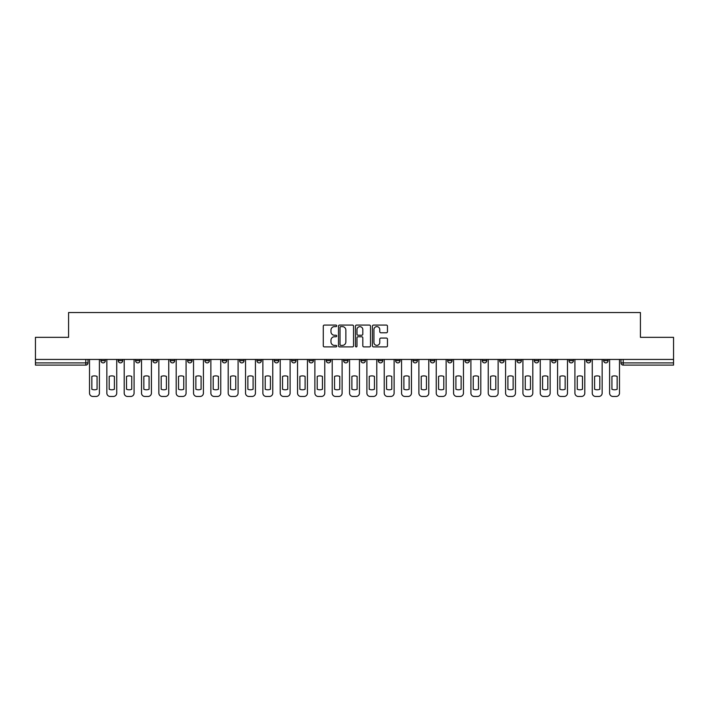 <?xml version="1.0" encoding="UTF-8"?>
<svg xmlns="http://www.w3.org/2000/svg" width="709" height="709" viewBox="0 0 709 709"><rect width="100%" height="100%" fill="white"/><g stroke="black" fill="none" stroke-linecap="round" stroke-linejoin="round"><path stroke-width="1.06" d="M336.722 325.856A0.762 0.762 0 0 0 335.96 325.085L324.368 325.085A1.09 1.09 0 0 0 323.277 326.184L323.277 345.815A1.09 1.09 0 0 0 324.368 346.905L335.96 346.905A0.762 0.762 0 0 0 336.722 346.143A0.762 0.762 0 0 0 335.96 345.38L334.453 345.38A3.492 3.492 0 0 1 330.97 341.889L330.97 340.249A3.492 3.492 0 0 1 334.453 336.757L335.96 336.757A0.762 0.762 0 0 0 336.722 335.995A0.762 0.762 0 0 0 335.96 335.233L334.453 335.233A3.492 3.492 0 0 1 330.97 331.741L330.97 330.11A3.492 3.492 0 0 1 334.453 326.619L335.96 326.619A0.762 0.762 0 0 0 336.722 325.856M568.981 359.445L568.981 360.668L573.421 360.668A2.224 2.224 0 0 1 571.197 362.893A2.224 2.224 0 0 1 568.981 360.668L568.981 359.445M551.646 359.445L551.646 360.668L556.086 360.668A2.224 2.224 0 0 1 553.862 362.893A2.224 2.224 0 0 1 551.646 360.668L551.646 359.445M447.627 359.445L447.627 360.668L452.067 360.668A2.224 2.224 0 0 1 449.852 362.893A2.224 2.224 0 0 1 447.627 360.668L447.627 359.445M430.292 359.445L430.292 360.668L434.732 360.668A2.224 2.224 0 0 1 432.517 362.893A2.224 2.224 0 0 1 430.292 360.668L430.292 359.445M412.957 359.445L412.957 360.668L417.397 360.668A2.224 2.224 0 0 1 415.173 362.893A2.224 2.224 0 0 1 412.957 360.668L412.957 359.445M378.278 359.445L378.278 360.668L382.727 360.668A2.224 2.224 0 0 1 380.503 362.893A2.224 2.224 0 0 1 378.278 360.668L378.278 359.445M343.608 360.668L343.608 359.445L343.608 360.668A2.224 2.224 0 0 0 345.832 362.893A2.224 2.224 0 0 1 343.608 360.668L348.057 360.668A2.224 2.224 0 0 1 345.832 362.893A2.224 2.224 0 0 0 348.057 360.668L348.057 359.445L348.057 360.668M326.273 360.668L326.273 359.445L326.273 360.668A2.224 2.224 0 0 0 328.497 362.893A2.224 2.224 0 0 1 326.273 360.668L330.722 360.668A2.224 2.224 0 0 1 328.497 362.893M308.938 360.668L308.938 359.445L308.938 360.668A2.224 2.224 0 0 0 311.162 362.893A2.224 2.224 0 0 1 308.938 360.668L313.387 360.668A2.224 2.224 0 0 1 311.162 362.893A2.224 2.224 0 0 0 313.387 360.668L313.387 359.445L313.387 360.668M291.603 359.445L291.603 360.668L296.043 360.668A2.224 2.224 0 0 1 293.827 362.893A2.224 2.224 0 0 1 291.603 360.668L291.603 359.445M274.268 359.445L274.268 360.668L278.708 360.668A2.224 2.224 0 0 1 276.483 362.893A2.224 2.224 0 0 1 274.268 360.668L274.268 359.445M256.933 359.445L256.933 360.668L261.373 360.668A2.224 2.224 0 0 1 259.148 362.893A2.224 2.224 0 0 1 256.933 360.668L256.933 359.445M239.589 360.668L239.589 359.445L239.589 360.668A2.224 2.224 0 0 0 241.813 362.893A2.224 2.224 0 0 1 239.589 360.668L244.038 360.668A2.224 2.224 0 0 1 241.813 362.893M204.919 360.668L204.919 359.445L204.919 360.668A2.224 2.224 0 0 0 207.143 362.893A2.224 2.224 0 0 1 204.919 360.668L209.368 360.668A2.224 2.224 0 0 1 207.143 362.893A2.224 2.224 0 0 0 209.368 360.668L209.368 359.445L209.368 360.668M187.584 360.668L187.584 359.445L187.584 360.668A2.224 2.224 0 0 0 189.808 362.893A2.224 2.224 0 0 1 187.584 360.668L192.033 360.668A2.224 2.224 0 0 1 189.808 362.893A2.224 2.224 0 0 0 192.033 360.668L192.033 359.445L192.033 360.668M170.249 360.668L170.249 359.445L170.249 360.668A2.224 2.224 0 0 0 172.473 362.893A2.224 2.224 0 0 1 170.249 360.668L174.698 360.668A2.224 2.224 0 0 1 172.473 362.893A2.224 2.224 0 0 0 174.698 360.668L174.698 359.445L174.698 360.668M152.914 360.668L152.914 359.445L152.914 360.668A2.224 2.224 0 0 0 155.138 362.893A2.224 2.224 0 0 1 152.914 360.668L157.354 360.668A2.224 2.224 0 0 1 155.138 362.893M135.579 360.668L135.579 359.445L135.579 360.668A2.224 2.224 0 0 0 137.803 362.893A2.224 2.224 0 0 1 135.579 360.668L140.019 360.668A2.224 2.224 0 0 1 137.803 362.893A2.224 2.224 0 0 0 140.019 360.668L140.019 359.445L140.019 360.668M118.243 360.668L118.243 359.445L118.243 360.668A2.224 2.224 0 0 0 120.459 362.893A2.224 2.224 0 0 1 118.243 360.668L122.684 360.668A2.224 2.224 0 0 1 120.459 362.893A2.224 2.224 0 0 0 122.684 360.668L122.684 359.445L122.684 360.668M386.378 332.778A1.09 1.09 0 0 0 387.469 331.688L387.469 326.184A1.09 1.09 0 0 0 386.378 325.085L373.51 325.085A1.09 1.09 0 0 0 372.42 326.184L372.42 345.815A1.09 1.09 0 0 0 373.51 346.905L386.378 346.905A1.09 1.09 0 0 0 387.469 345.815L387.469 339.159A1.09 1.09 0 0 0 386.378 338.069L380.866 338.069A1.09 1.09 0 0 0 379.776 339.159L379.776 342.456A2.916 2.916 0 0 1 376.86 345.38A2.916 2.916 0 0 1 373.944 342.456L373.944 329.534A2.916 2.916 0 0 1 376.86 326.619A2.916 2.916 0 0 1 379.776 329.534L379.776 331.688A1.09 1.09 0 0 0 380.866 332.778L386.378 332.778M35.45 359.445L35.45 337.333L68.569 337.333L68.569 312.545L640.431 312.545L640.431 337.333L673.55 337.333L673.55 359.445L35.45 359.445L35.45 362.893L88.013 362.893L88.013 359.445M353.543 326.184A1.09 1.09 0 0 0 352.453 325.085L339.584 325.085A1.09 1.09 0 0 0 338.494 326.184L338.494 345.815A1.09 1.09 0 0 0 339.584 346.905L352.453 346.905A1.09 1.09 0 0 0 353.543 345.815L353.543 326.184M356.547 325.085L369.416 325.085A1.09 1.09 0 0 1 370.506 326.184L370.506 345.815A1.09 1.09 0 0 1 369.416 346.905L363.912 346.905A1.09 1.09 0 0 1 362.813 345.815L362.813 337.847A1.09 1.09 0 0 0 361.723 336.757L358.072 336.757A1.09 1.09 0 0 0 356.981 337.847L356.981 346.143A0.762 0.762 0 0 1 356.219 346.905A0.762 0.762 0 0 1 355.457 346.143L355.457 326.184A1.09 1.09 0 0 1 356.547 325.085M620.987 359.445L620.987 362.893L673.55 362.893L673.55 365.108L623.211 365.108A2.224 2.224 0 0 1 620.987 362.893M673.55 359.445L673.55 362.893M88.013 362.893A2.224 2.224 0 0 1 85.789 365.108L35.45 365.108L35.45 362.893M608.092 359.445L608.092 360.668A2.224 2.224 0 0 1 605.876 362.893A2.224 2.224 0 0 1 603.651 360.668L608.092 360.668M603.651 359.445L603.651 360.668M590.757 359.445L590.757 360.668A2.224 2.224 0 0 1 588.541 362.893A2.224 2.224 0 0 1 586.316 360.668L590.757 360.668M586.316 359.445L586.316 360.668M573.421 359.445L573.421 360.668M556.086 359.445L556.086 360.668L556.086 359.445M538.751 359.445L538.751 360.668A2.224 2.224 0 0 1 536.527 362.893A2.224 2.224 0 0 1 534.302 360.668L538.751 360.668M534.302 359.445L534.302 360.668M521.416 359.445L521.416 360.668A2.224 2.224 0 0 1 519.192 362.893A2.224 2.224 0 0 1 516.967 360.668L521.416 360.668M516.967 359.445L516.967 360.668M504.081 359.445L504.081 360.668A2.224 2.224 0 0 1 501.857 362.893A2.224 2.224 0 0 1 499.632 360.668L504.081 360.668M499.632 359.445L499.632 360.668M486.746 359.445L486.746 360.668A2.224 2.224 0 0 1 484.522 362.893A2.224 2.224 0 0 1 482.297 360.668L486.746 360.668M482.297 359.445L482.297 360.668M469.411 359.445L469.411 360.668A2.224 2.224 0 0 1 467.187 362.893A2.224 2.224 0 0 1 464.962 360.668L469.411 360.668M464.962 359.445L464.962 360.668M452.067 359.445L452.067 360.668A2.224 2.224 0 0 1 449.852 362.893M434.732 359.445L434.732 360.668M417.397 360.668L417.397 359.445L417.397 360.668A2.224 2.224 0 0 1 415.173 362.893M400.062 359.445L400.062 360.668A2.224 2.224 0 0 1 397.838 362.893A2.224 2.224 0 0 1 395.613 360.668A2.224 2.224 0 0 0 397.838 362.893A2.224 2.224 0 0 0 400.062 360.668L395.613 360.668L395.613 359.445M382.727 360.668L382.727 359.445L382.727 360.668A2.224 2.224 0 0 1 380.503 362.893M365.392 359.445L365.392 360.668A2.224 2.224 0 0 1 363.168 362.893A2.224 2.224 0 0 1 360.943 360.668A2.224 2.224 0 0 0 363.168 362.893M360.943 359.445L360.943 360.668L365.392 360.668M330.722 359.445L330.722 360.668L330.722 359.445M296.043 360.668L296.043 359.445L296.043 360.668A2.224 2.224 0 0 1 293.827 362.893M278.708 360.668L278.708 359.445L278.708 360.668A2.224 2.224 0 0 1 276.483 362.893M261.373 360.668L261.373 359.445L261.373 360.668A2.224 2.224 0 0 1 259.148 362.893M244.038 359.445L244.038 360.668L244.038 359.445M226.703 360.668L226.703 359.445L226.703 360.668A2.224 2.224 0 0 1 224.478 362.893A2.224 2.224 0 0 1 222.254 360.668L226.703 360.668A2.224 2.224 0 0 1 224.478 362.893M222.254 359.445L222.254 360.668M157.354 359.445L157.354 360.668L157.354 359.445M105.349 359.445L105.349 360.668A2.224 2.224 0 0 1 103.124 362.893A2.224 2.224 0 0 1 100.908 360.668A2.224 2.224 0 0 0 103.124 362.893A2.224 2.224 0 0 0 105.349 360.668L105.349 359.445M100.908 359.445L100.908 360.668L105.349 360.668M340.781 326.619A0.762 0.762 0 0 0 340.019 327.381L340.019 344.618A0.762 0.762 0 0 0 340.781 345.38L342.367 345.38A3.492 3.492 0 0 0 345.859 341.889L345.859 330.11A3.492 3.492 0 0 0 342.367 326.619L340.781 326.619M362.813 329.588A2.916 2.916 0 0 0 359.897 326.672A2.916 2.916 0 0 0 356.981 329.588L356.981 334.143A1.09 1.09 0 0 0 358.072 335.233L361.723 335.233A1.09 1.09 0 0 0 362.813 334.143L362.813 329.588M91.851 376.399L91.851 389.276A6.948 6.948 0 0 0 97.071 389.276L97.071 376.399A6.948 6.948 0 0 0 91.851 376.399M89.511 359.445L89.511 393.114A3.332 3.332 0 0 0 92.844 396.455L96.07 396.455A3.332 3.332 0 0 0 99.402 393.114L99.402 359.445M109.186 376.399L109.186 389.276A6.948 6.948 0 0 0 114.406 389.276L114.406 376.399A6.948 6.948 0 0 0 109.186 376.399M106.846 359.445L106.846 393.114A3.332 3.332 0 0 0 110.187 396.455L113.405 396.455A3.332 3.332 0 0 0 116.737 393.114L116.737 359.445M126.521 376.399L126.521 389.276A6.948 6.948 0 0 0 131.741 389.276L131.741 376.399A6.948 6.948 0 0 0 126.521 376.399M124.19 359.445L124.19 393.114A3.332 3.332 0 0 0 127.523 396.455L130.74 396.455A3.332 3.332 0 0 0 134.081 393.114L134.081 359.445M143.856 376.399L143.856 389.276A6.948 6.948 0 0 0 149.076 389.276L149.076 376.399A6.948 6.948 0 0 0 143.856 376.399M141.525 359.445L141.525 393.114A3.332 3.332 0 0 0 144.858 396.455L148.075 396.455A3.332 3.332 0 0 0 151.416 393.114L151.416 359.445M161.191 376.399L161.191 389.276A6.948 6.948 0 0 0 166.411 389.276L166.411 376.399A6.948 6.948 0 0 0 161.191 376.399M158.86 359.445L158.86 393.114A3.332 3.332 0 0 0 162.193 396.455L165.419 396.455A3.332 3.332 0 0 0 168.751 393.114L168.751 359.445M178.526 376.399L178.526 389.276A6.948 6.948 0 0 0 183.755 389.276L183.755 376.399A6.948 6.948 0 0 0 178.526 376.399M176.195 359.445L176.195 393.114A3.332 3.332 0 0 0 179.528 396.455L182.754 396.455A3.332 3.332 0 0 0 186.086 393.114L186.086 359.445M195.861 376.399L195.861 389.276A6.948 6.948 0 0 0 201.09 389.276L201.09 376.399A6.948 6.948 0 0 0 195.861 376.399M193.53 359.445L193.53 393.114A3.332 3.332 0 0 0 196.863 396.455L200.089 396.455A3.332 3.332 0 0 0 203.421 393.114L203.421 359.445M213.196 376.399L213.196 389.276A6.948 6.948 0 0 0 218.425 389.276L218.425 376.399A6.948 6.948 0 0 0 213.196 376.399M210.865 359.445L210.865 393.114A3.332 3.332 0 0 0 214.198 396.455L217.424 396.455A3.332 3.332 0 0 0 220.756 393.114L220.756 359.445M230.54 376.399L230.54 389.276A6.948 6.948 0 0 0 235.76 389.276L235.76 376.399A6.948 6.948 0 0 0 230.54 376.399M228.201 359.445L228.201 393.114A3.332 3.332 0 0 0 231.533 396.455L234.759 396.455A3.332 3.332 0 0 0 238.091 393.114L238.091 359.445M247.875 376.399L247.875 389.276A6.948 6.948 0 0 0 253.095 389.276L253.095 376.399A6.948 6.948 0 0 0 247.875 376.399M245.536 359.445L245.536 393.114A3.332 3.332 0 0 0 248.877 396.455L252.094 396.455A3.332 3.332 0 0 0 255.426 393.114L255.426 359.445M265.21 376.399L265.21 389.276A6.948 6.948 0 0 0 270.43 389.276L270.43 376.399A6.948 6.948 0 0 0 265.21 376.399M262.871 359.445L262.871 393.114A3.332 3.332 0 0 0 266.212 396.455L269.429 396.455A3.332 3.332 0 0 0 272.761 393.114L272.761 359.445M282.545 376.399L282.545 389.276A6.948 6.948 0 0 0 287.765 389.276L287.765 376.399A6.948 6.948 0 0 0 282.545 376.399M280.215 359.445L280.215 393.114A3.332 3.332 0 0 0 283.547 396.455L286.764 396.455A3.332 3.332 0 0 0 290.105 393.114L290.105 359.445M299.88 376.399L299.88 389.276A6.948 6.948 0 0 0 305.1 389.276L305.1 376.399A6.948 6.948 0 0 0 299.88 376.399M297.55 359.445L297.55 393.114A3.332 3.332 0 0 0 300.882 396.455L304.099 396.455A3.332 3.332 0 0 0 307.44 393.114L307.44 359.445M317.215 376.399L317.215 389.276A6.948 6.948 0 0 0 322.435 389.276L322.435 376.399A6.948 6.948 0 0 0 317.215 376.399M314.885 359.445L314.885 393.114A3.332 3.332 0 0 0 318.217 396.455L321.443 396.455A3.332 3.332 0 0 0 324.775 393.114L324.775 359.445M334.551 376.399L334.551 389.276A6.948 6.948 0 0 0 339.779 389.276L339.779 376.399A6.948 6.948 0 0 0 334.551 376.399M332.22 359.445L332.22 393.114A3.332 3.332 0 0 0 335.552 396.455L338.778 396.455A3.332 3.332 0 0 0 342.11 393.114L342.11 359.445M351.886 376.399L351.886 389.276A6.948 6.948 0 0 0 357.114 389.276L357.114 376.399A6.948 6.948 0 0 0 351.886 376.399M349.555 359.445L349.555 393.114A3.332 3.332 0 0 0 352.887 396.455L356.113 396.455A3.332 3.332 0 0 0 359.445 393.114L359.445 359.445M369.221 376.399L369.221 389.276A6.948 6.948 0 0 0 374.449 389.276L374.449 376.399A6.948 6.948 0 0 0 369.221 376.399M366.89 359.445L366.89 393.114A3.332 3.332 0 0 0 370.222 396.455L373.448 396.455A3.332 3.332 0 0 0 376.78 393.114L376.78 359.445M386.565 376.399L386.565 389.276A6.948 6.948 0 0 0 391.785 389.276L391.785 376.399A6.948 6.948 0 0 0 386.565 376.399M384.225 359.445L384.225 393.114A3.332 3.332 0 0 0 387.557 396.455L390.783 396.455A3.332 3.332 0 0 0 394.115 393.114L394.115 359.445M403.9 376.399L403.9 389.276A6.948 6.948 0 0 0 409.12 389.276L409.12 376.399A6.948 6.948 0 0 0 403.9 376.399M401.56 359.445L401.56 393.114A3.332 3.332 0 0 0 404.901 396.455L408.118 396.455A3.332 3.332 0 0 0 411.45 393.114L411.45 359.445M421.235 376.399L421.235 389.276A6.948 6.948 0 0 0 426.455 389.276L426.455 376.399A6.948 6.948 0 0 0 421.235 376.399M418.895 359.445L418.895 393.114A3.332 3.332 0 0 0 422.236 396.455L425.453 396.455A3.332 3.332 0 0 0 428.785 393.114L428.785 359.445M438.57 376.399L438.57 389.276A6.948 6.948 0 0 0 443.79 389.276L443.79 376.399A6.948 6.948 0 0 0 438.57 376.399M436.239 359.445L436.239 393.114A3.332 3.332 0 0 0 439.571 396.455L442.788 396.455A3.332 3.332 0 0 0 446.129 393.114L446.129 359.445M455.905 376.399L455.905 389.276A6.948 6.948 0 0 0 461.125 389.276L461.125 376.399A6.948 6.948 0 0 0 455.905 376.399M453.574 359.445L453.574 393.114A3.332 3.332 0 0 0 456.906 396.455L460.123 396.455A3.332 3.332 0 0 0 463.464 393.114L463.464 359.445M473.24 376.399L473.24 389.276A6.948 6.948 0 0 0 478.46 389.276L478.46 376.399A6.948 6.948 0 0 0 473.24 376.399M470.909 359.445L470.909 393.114A3.332 3.332 0 0 0 474.241 396.455L477.467 396.455A3.332 3.332 0 0 0 480.799 393.114L480.799 359.445M490.575 376.399L490.575 389.276A6.948 6.948 0 0 0 495.804 389.276L495.804 376.399A6.948 6.948 0 0 0 490.575 376.399M488.244 359.445L488.244 393.114A3.332 3.332 0 0 0 491.576 396.455L494.802 396.455A3.332 3.332 0 0 0 498.135 393.114L498.135 359.445M507.91 376.399L507.91 389.276A6.948 6.948 0 0 0 513.139 389.276L513.139 376.399A6.948 6.948 0 0 0 507.91 376.399M505.579 359.445L505.579 393.114A3.332 3.332 0 0 0 508.911 396.455L512.137 396.455A3.332 3.332 0 0 0 515.47 393.114L515.47 359.445M525.245 376.399L525.245 389.276A6.948 6.948 0 0 0 530.474 389.276L530.474 376.399A6.948 6.948 0 0 0 525.245 376.399M522.914 359.445L522.914 393.114A3.332 3.332 0 0 0 526.246 396.455L529.472 396.455A3.332 3.332 0 0 0 532.805 393.114L532.805 359.445M542.589 376.399L542.589 389.276A6.948 6.948 0 0 0 547.809 389.276L547.809 376.399A6.948 6.948 0 0 0 542.589 376.399M540.249 359.445L540.249 393.114A3.332 3.332 0 0 0 543.581 396.455L546.807 396.455A3.332 3.332 0 0 0 550.14 393.114L550.14 359.445M559.924 376.399L559.924 389.276A6.948 6.948 0 0 0 565.144 389.276L565.144 376.399A6.948 6.948 0 0 0 559.924 376.399M557.584 359.445L557.584 393.114A3.332 3.332 0 0 0 560.925 396.455L564.142 396.455A3.332 3.332 0 0 0 567.475 393.114L567.475 359.445M577.259 376.399L577.259 389.276A6.948 6.948 0 0 0 582.479 389.276L582.479 376.399A6.948 6.948 0 0 0 577.259 376.399M574.919 359.445L574.919 393.114A3.332 3.332 0 0 0 578.26 396.455L581.477 396.455A3.332 3.332 0 0 0 584.81 393.114L584.81 359.445M594.594 376.399L594.594 389.276A6.948 6.948 0 0 0 599.814 389.276L599.814 376.399A6.948 6.948 0 0 0 594.594 376.399M592.263 359.445L592.263 393.114A3.332 3.332 0 0 0 595.595 396.455L598.813 396.455A3.332 3.332 0 0 0 602.154 393.114L602.154 359.445M611.929 376.399L611.929 389.276A6.948 6.948 0 0 0 617.149 389.276L617.149 376.399A6.948 6.948 0 0 0 611.929 376.399M609.598 359.445L609.598 393.114A3.332 3.332 0 0 0 612.931 396.455L616.156 396.455A3.332 3.332 0 0 0 619.489 393.114L619.489 359.445M85.789 359.445L85.789 365.108M623.211 359.445L623.211 365.108"/></g></svg>
